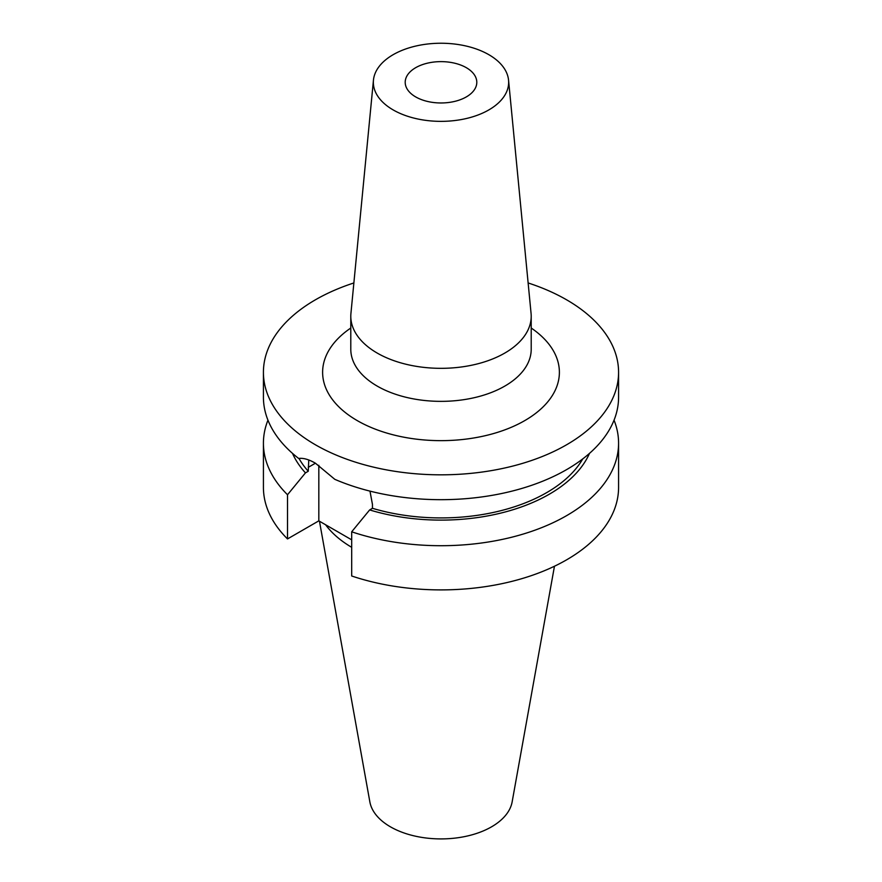 <?xml version="1.0" encoding="UTF-8"?>
<svg xmlns="http://www.w3.org/2000/svg" width="882" height="882" viewBox="0 0 882 882"><rect width="100%" height="100%" fill="white"/><g stroke="black" fill="none" stroke-linecap="round" stroke-linejoin="round"><path stroke-width="1.32" d="M415.687 96.91A35.798 20.672 180 0 1 405.202 82.302A35.798 20.672 180 0 1 427.296 63.206A35.798 20.672 180 0 1 466.313 67.682A35.798 20.672 180 0 1 476.798 82.302A35.798 20.672 180 0 1 454.704 101.397A35.798 20.672 180 0 1 415.687 96.91M488.837 54.684A67.649 39.062 180 0 1 508.55 80.13A67.649 39.062 180 0 1 468.618 117.956A67.649 39.062 180 0 1 393.163 109.919A67.649 39.062 180 0 1 373.45 80.13A67.649 39.062 180 0 1 416.866 45.809A67.649 39.062 180 0 1 488.837 54.684M508.55 80.13L531.063 313.353A90.207 52.082 180 0 1 531.207 316.252A90.207 52.082 180 0 1 475.519 364.365A90.207 52.082 180 0 1 377.22 353.076A90.207 52.082 180 0 1 350.793 316.252A90.207 52.082 180 0 1 350.937 313.353L373.45 80.13M582.748 458.905A149.4 86.249 180 0 1 372.447 508.308L372.447 504.394L369.977 491.12M528.131 282.957A177.58 102.532 180 0 1 566.575 299.792A177.58 102.532 180 0 1 618.58 372.292L618.58 397.154A177.58 102.532 180 0 1 520.623 488.793A177.58 102.532 180 0 1 334.818 479.334L315.425 463.204C308.876 459.423 303.287 457.835 298.656 458.453A177.58 102.532 180 0 1 263.42 397.154L263.42 372.292A177.58 102.532 180 0 1 353.869 282.957M554.458 566.244L512.144 801.881A71.53 41.3 180 0 1 464.924 836.533A71.53 41.3 180 0 1 390.428 826.82A71.53 41.3 180 0 1 369.856 801.881L319.46 521.229M618.58 372.292A177.58 102.532 180 0 1 508.958 467.019A177.58 102.532 180 0 1 315.425 444.793A177.58 102.532 180 0 1 263.42 372.292M308.766 459.996L308.259 471.253A149.4 86.249 180 0 1 298.965 458.408M589.485 453.392A153.17 88.432 180 0 1 369.646 509.928L372.447 508.308M308.259 471.253L305.459 472.873A153.17 88.432 180 0 1 292.515 453.392M614.048 420.163A177.58 102.532 180 0 1 618.58 443.183A177.58 102.532 180 0 1 529.531 532.055A177.58 102.532 180 0 1 351.686 531.802L369.646 509.928M305.459 472.873L287.51 494.747A177.58 102.532 180 0 1 263.42 443.183A177.58 102.532 180 0 1 267.952 420.163M618.58 443.183L618.58 487.371A177.58 102.532 180 0 1 529.531 576.244A177.58 102.532 180 0 1 351.686 575.99L351.686 531.802M287.51 494.747L287.51 538.935A177.58 102.532 180 0 1 263.42 487.371L263.42 443.183M351.686 539.839L318.821 520.854L287.51 538.935M351.686 547.314A125.299 72.335 180 0 1 325.623 524.79M318.821 465.31L318.821 520.854M350.793 316.252L350.793 349.283A90.207 52.082 0 0 0 377.22 386.107A90.207 52.082 0 0 0 475.519 397.396A90.207 52.082 0 0 0 531.207 349.283L531.207 316.252M531.207 328.027A118.386 68.355 180 0 1 521.262 422.544A118.386 68.355 180 0 1 357.287 420.626A118.386 68.355 180 0 1 350.793 328.027M308.259 467.339L315.425 463.204"/></g></svg>
